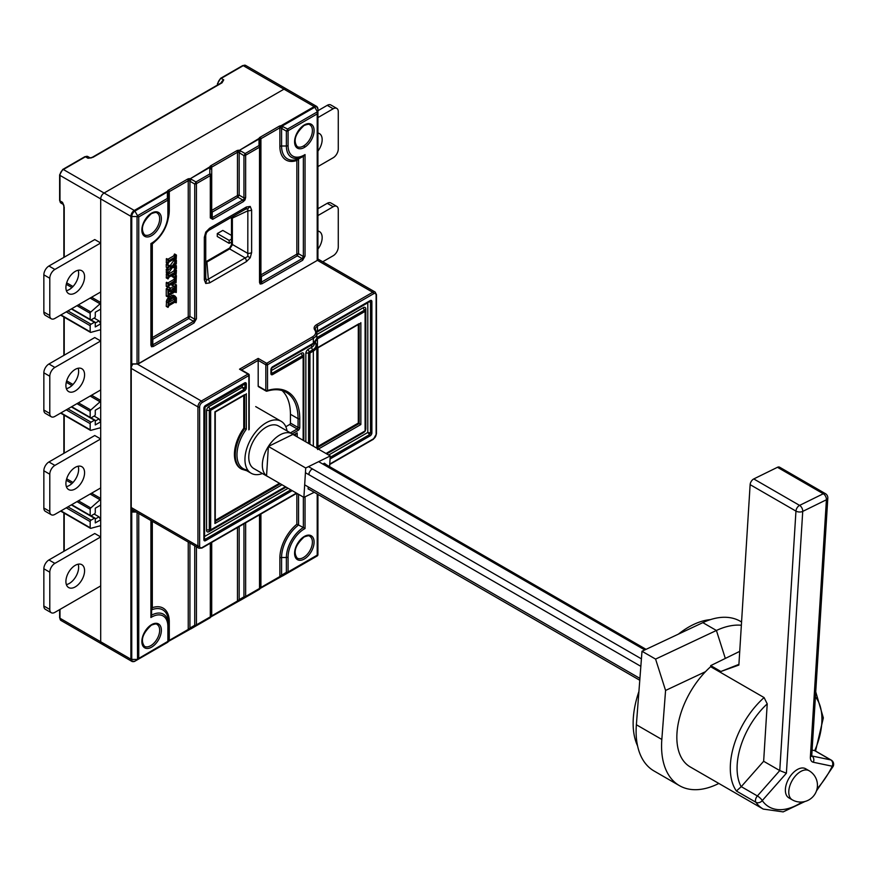 <?xml version="1.0" encoding="UTF-8"?>
<svg xmlns="http://www.w3.org/2000/svg" width="877" height="877" viewBox="0 0 877 877"><rect width="100%" height="100%" fill="white"/><g stroke="black" fill="none" stroke-linecap="round" stroke-linejoin="round"><path stroke-width="1.32" d="M132.887 364.098A4.802 2.774 120 0 0 131.243 368.406L131.243 507.531A4.802 2.774 120 0 0 132.241 509.734L198.936 548.235A4.802 2.774 -60 0 1 197.939 546.042A1.195 0.691 0 0 0 199.638 546.042A3.596 2.083 -60 0 0 202.181 547.511L296.448 493.082M282.098 390.572A57.597 33.26 -60 0 1 290.43 414.262L290.43 423.076A1.195 0.691 -60 0 1 289.574 424.545L285.814 426.715M290.43 423.076L298.059 427.483L298.059 418.669A57.597 33.26 120 0 0 286.132 392.304C280.859 389.289 274.49 388.906 267.025 391.153A1.195 0.833 -107.3 0 1 266.476 391.076A1.195 0.691 -60 0 1 265.819 390.495L265.819 364.777L258.189 360.37L258.189 386.088A1.195 0.691 120 0 0 258.847 386.669M241.57 369.962L258.189 360.37L258.189 358.408L266.674 363.308A1.195 0.691 60 0 1 267.518 364.777L267.518 390.495A58.803 33.951 120 0 1 299.759 418.669A1.195 0.691 180 0 1 298.059 418.669L290.43 414.262M240.747 369.491L248.597 374.03A1.195 0.691 -60 0 1 248.849 374.578A1.195 0.691 180 0 1 248.849 375.553L202.181 402.499A3.596 2.083 -60 0 0 199.638 406.906L199.638 546.042M241.219 370.171L239.52 369.184L258.189 358.408M329.752 464.065L373.58 438.752A3.596 2.083 -60 0 0 376.123 434.345L376.123 295.22A3.596 2.083 -60 0 0 373.58 293.751L317.441 326.156L317.441 331.057L370.193 300.603A2.401 1.381 120 0 1 371.881 301.589L371.881 432.876A2.401 1.381 120 0 1 370.193 435.814A1.195 0.691 -120 0 0 369.623 434.564L370.522 433.008L367.792 432.471L369.623 434.564L330.169 457.345M368.044 302.247L370.522 301.721L369.623 301.206A1.195 0.691 -120 0 0 370.193 300.603M312.771 343.817A1.195 0.691 -120 0 0 313.341 343.225L272.604 366.739A2.401 1.381 120 0 0 270.916 369.677L270.916 373.602A1.195 0.691 0 0 0 271.146 372.813L272.045 373.328L271.267 370.927M242.469 384.543L242.205 387.404L208.967 406.588A2.401 1.381 -120 0 0 210.096 409.088A1.195 0.691 60 0 1 210.666 410.337L244.606 390.747A1.195 0.691 -120 0 0 244.047 389.498L244.935 387.941L242.205 387.404L244.047 389.498L210.096 409.088A1.129 0.658 120 0 0 209.307 410.48L209.307 530.004A1.129 0.658 120 0 0 210.096 530.464A1.195 0.691 60 0 0 210.414 530.421L285.759 486.921M244.606 382.909L205.58 405.437A1.195 0.691 60 0 1 205.328 405.985L204.231 407.893A1.195 0.691 180 0 0 204.111 407.586L244.935 384.016L244.047 383.501A1.195 0.691 -120 0 0 244.606 382.909A2.401 1.381 120 0 1 246.305 383.885L246.305 387.809A2.401 1.381 120 0 1 244.606 390.747M205.58 405.437A2.401 1.381 120 0 0 203.881 408.375L203.881 539.673A1.195 0.691 0 0 0 204.111 538.884L205.01 539.399L204.231 536.998M288.105 488.27L204.582 536.494L205.01 406.04A1.195 0.691 60 0 0 205.328 405.985L244.453 383.37M272.604 366.739A1.195 0.691 60 0 1 272.363 367.288L271.267 369.184A1.195 0.691 180 0 0 271.146 368.888L272.045 367.331A1.195 0.691 60 0 0 272.363 367.288L313.089 343.773L316.849 338.325L316.849 333.424A12.004 6.928 180 0 1 313.341 338.325L267.518 364.777A1.195 0.691 180 0 1 265.819 364.777A1.195 0.691 -60 0 1 266.674 363.308L312.486 336.856A10.798 6.238 180 0 0 314.799 330.015A1.195 0.899 143.7 0 1 315.764 330.278L315.325 329.105A7.202 4.155 0 0 0 315.534 330.081M317.584 448.64L317.584 347.632L359.153 323.635M317.934 448.311L317.934 347.84L360.008 323.547M317.584 447.577L317.584 449.528M317.934 446.393L358.309 423.076L360.853 424.545L318.351 449.09M358.309 423.076L358.309 324.523M282.021 484.762L214.909 523.503L214.909 411.806L244.606 394.661M214.909 523.503L214.909 521.541M296.327 433.786L294.102 435.08M295.516 433.852L297.215 432.876L297.215 436.878M294.672 435.409L294.672 434.751M215.26 520.357L279.478 483.293M243.762 395.56L243.762 428.228L246.305 429.237A30.004 17.321 -60 0 0 236.976 454.922A30.004 17.321 -60 0 0 247.709 470.017M243.762 428.228A31.199 18.011 120 0 0 234.422 454.429A31.199 18.011 120 0 0 240.89 468.713L241.734 469.206A31.199 18.011 -60 0 1 235.277 454.922A31.199 18.011 -60 0 1 244.606 428.721L244.606 395.067M175.082 282.131L175.915 282.613L175.345 281.988L169.031 285.628L168.055 287.448L167.945 283.688L166.246 282.712L166.641 282.295L168.494 283.907M176.058 282.832L176.409 275.652M174.709 274.665L176.31 275.586M176.233 275.597L174.545 274.622L172.265 275.937L173.953 276.924L176.233 275.597M169.042 284.225L175.729 280.125L175.718 277.242L173.821 277.538L173.953 276.924M172.265 275.937L173.821 277.538M173.745 277.143L172.045 276.156M173.701 277.351L172.002 276.376M173.723 277.483L172.122 276.562M175.915 278.272L174.326 277.351M175.915 279.566L174.216 278.59L174.216 277.395M175.729 280.125L174.03 279.138L173.657 279.599L175.356 280.574M174.216 278.59L174.03 279.138M167.825 282.964L173.657 279.599M168.209 283.304L166.509 282.328M168.077 283.414L166.378 282.438M168.055 287.448L166.235 286.253L166.246 282.712M167.967 287.393L166.356 286.472M167.945 270.248L166.246 269.261L166.509 272.528L167.935 273.295L167.945 270.248L166.246 269.261M174.391 264.81L173.525 266.093M169.217 266.827L167.935 268.088L168.187 265.007L168.735 266.115L171.87 266.597L176.222 260.37L174.523 259.384L170.182 265.61L168.417 265.347M168.252 264.975L166.235 264.361L166.235 267.112L168.22 268.23M166.707 264.076L168.395 265.062M168.044 268.285L167.299 269.206M166.433 288.544L168.877 287.141L170.752 288.314L168.647 290.572L168.439 293.576L169.031 293.916L171.771 292.326L171.541 290.791L170.39 290.956L170.489 290.364L173.778 288.643L172.276 292.041L175.74 289.816L175.718 286.483L173.701 286.593L176.409 284.893L176.288 292.381L175.345 291.668L169.009 295.319L168.077 297.117L167.945 289.848L166.246 288.873L168.132 289.531L170.752 288.314M168.077 297.117L166.235 295.933L166.246 288.873M174.709 283.918L176.31 284.839M173.832 286.779L172.188 285.222L174.534 283.874L176.409 284.893M175.915 289.257L174.216 288.281L174.216 286.636M174.216 288.281L172.977 289.673M172.078 287.656L173.624 288.555M170.752 288.248L171.925 287.568L173.778 288.643M168.439 292.293L170.072 290.791M167.496 298.64L169.195 299.627L171.19 297.566L169.491 296.59L166.641 300.153L166.235 306.194L167.935 307.169L168.34 301.129L166.641 300.153M171.19 297.566L175.17 296.185L173.482 295.198L169.491 296.59M167.945 275.17L168.34 274.764L166.378 273.92L166.356 277.954L167.935 278.711L167.945 275.17L166.246 274.194M168.472 275.016L169.053 275.707L175.411 272.034L176.321 270.149L174.523 269.195L173.712 271.048L167.825 274.457M167.945 260.009L168.34 259.603L166.378 258.759L166.356 262.793L167.935 263.549L167.945 260.009L166.246 259.033M168.472 259.855L169.053 260.546L175.411 256.873L176.321 254.988L174.523 254.023L173.712 255.887L167.825 259.285M210.305 217.924L210.305 175.63L196.437 183.633L196.437 318.811A2.401 1.381 0 0 1 194.738 319.217L194.738 184.038A2.401 0.8 -60 0 0 195.944 181.956L191.142 179.193A2.401 0.8 120 0 1 189.936 181.265L188.807 180.454L189.673 179.072L210.392 167.112L211.291 167.474L211.006 169.108A2.401 0.8 180 0 0 209.811 168.406L209.811 173.953A2.401 0.8 0 0 1 211.006 174.644L211.006 216.948L212.212 217.639A2.401 1.381 60 0 1 212.705 219.316L210.305 217.924A2.401 1.381 0 0 0 211.006 216.948M150.91 345.099L151.557 346.755L153.311 346.481A2.401 1.381 60 0 0 152.806 344.814L151.929 345.374L151.611 344.124A2.401 1.381 0 0 1 150.91 345.099L150.91 243.554L151.611 243.959L151.611 344.124M243.247 201.677L245.012 199.923L245.648 197.522A2.401 1.381 0 0 1 243.949 197.928L244.003 199.342L242.754 200A2.401 1.381 -120 0 1 243.247 201.677L212.705 219.316M259.515 282.394L260.162 284.049L261.916 283.786A2.401 1.381 60 0 0 261.423 282.109L260.546 282.668L260.217 281.418A2.401 1.381 0 0 1 259.515 282.394L259.515 147.215L245.648 155.218L245.648 197.522M250.208 257.794L247.851 256.424L245.187 257.904A4.802 2.774 -120 0 1 246.415 261.62L250.208 257.794L251.633 252.587A4.802 2.774 0 0 1 247.796 253.387L247.851 208.671L245.187 209.307A4.802 2.774 -120 0 0 245.417 209.197L208.551 230.487A4.802 2.774 60 0 1 208.32 230.596M231.451 217.255L231.484 218.055A2.401 1.381 180 0 0 232.241 218.165L247.796 210.809A4.802 2.774 180 0 0 251.633 210.009L250.208 206.446L246.415 206.994A4.802 2.774 -120 0 1 245.428 209.197M205.711 235.113A4.802 2.774 180 0 1 205.733 235.365L206.512 232.558L208.551 230.487A4.802 2.774 60 0 0 209.537 228.283L205.744 232.12L204.33 237.316A4.802 2.774 180 0 0 205.733 235.365L205.733 277.932A4.802 2.774 0 0 0 205.711 277.691L206.49 280.311L208.32 279.193A4.802 2.774 60 0 1 209.537 282.909L205.744 283.468L206.49 280.311M205.733 278.042L205.733 277.932A4.802 2.774 0 0 1 204.33 279.895L205.744 283.468M90.101 157.849L87.832 156.534A4.802 2.774 120 0 0 85.431 156.775L63.363 169.513L104.089 193.028A4.802 2.774 120 0 0 100.702 198.904A4.802 2.774 -60 0 1 104.089 193.028L283.984 89.169A4.802 2.774 -60 0 1 286.373 88.928A4.802 2.774 120 0 0 283.984 89.169L104.089 193.028L134.291 210.458A1.195 0.691 60 0 1 134.894 211.094L137.536 215.676L137.042 216.542L138.741 216.948L138.741 363.495L317.211 260.447L317.211 113.9L288.073 130.728L288.073 145.593A23.01 13.287 -60 0 0 304.341 154.977A23.01 13.287 -60 0 0 305.043 154.56L305.043 256.106A2.401 1.381 0 0 1 303.354 256.512L302.148 258.594A2.401 1.381 -120 0 1 302.642 260.272L261.916 283.786M131.736 364.01L131.32 367.54M131.32 508.32L131.32 511.993L133.403 510.403M131.649 364.054L131.32 363.856A1.195 0.691 0 0 0 131.747 363.9L137.042 363.9A2.401 1.381 0 0 0 138.741 363.495L138.402 363.692A1.918 1.107 0 0 1 137.042 364.01L137.042 216.542L131.747 216.542L131.747 364.098L137.042 364.01M317.923 109.055A4.451 2.565 120 0 0 314.777 107.235L317.419 111.817L317.211 113.9L317.419 111.817L287.579 129.051A2.401 1.381 60 0 1 288.073 130.728A2.401 1.381 180 0 1 286.373 131.133A2.401 0.8 -60 0 0 287.579 129.051L281.046 125.729L314.174 106.599A4.802 2.774 -60 0 1 316.575 106.369L317.923 109.055L317.923 259.471L317.211 260.447A2.401 1.381 0 0 0 317.923 259.471M282.778 126.277A2.401 0.8 120 0 1 281.583 128.36L280.443 127.549L281.309 126.167M280.443 127.549A2.401 1.381 0 0 0 279.884 127.79L279.884 146.404A2.401 1.381 180 0 1 281.583 145.999L286.373 145.999L286.373 131.133L281.583 128.36L281.583 145.999A28.097 16.224 120 0 0 298.553 158.89L303.354 156.358L305.043 154.56M259.614 138.698L259.066 138.423A3.596 2.083 0 0 1 260.074 137.261A1.195 0.691 60 0 1 260.918 138.73A2.401 1.381 0 0 0 260.502 139.059L259.614 138.698L238.884 150.658L238.018 152.039L243.949 155.624A2.401 1.381 180 0 0 245.648 155.218A2.401 1.381 60 0 0 245.154 153.552L240.353 150.778A2.401 0.8 120 0 1 239.158 152.85L239.158 195.154L243.949 197.928L243.949 155.624A2.401 0.8 -60 0 0 245.154 153.552L259.022 145.538A2.401 1.381 -120 0 1 259.515 147.215A2.401 1.381 180 0 0 260.217 146.229L260.217 140.693A2.401 0.8 180 0 0 259.022 140.002L259.022 145.538A2.401 0.8 0 0 1 260.217 146.229L260.217 281.418M260.502 139.059L260.217 140.693M238.884 150.658L259.066 138.423M210.392 167.112L209.844 166.838A3.596 2.083 0 0 1 210.864 165.676A1.195 0.691 60 0 1 211.708 167.145L211.708 210.425A2.401 1.381 -120 0 0 212.212 212.091A2.401 0.8 0 0 1 211.006 211.401L211.006 174.644A2.401 1.381 180 0 1 210.305 175.63A2.401 1.381 -120 0 0 209.811 173.953L195.944 181.956A2.401 1.381 60 0 1 196.437 183.633A2.401 1.381 180 0 1 194.738 184.038L189.936 181.265L189.936 316.454A2.401 0.8 -60 0 0 188.741 318.526A2.401 1.381 60 0 1 188.237 316.86L188.237 180.695L169.283 191.635L169.283 210.25A29.796 17.2 120 0 1 168.143 218.833M189.673 179.072L209.844 166.838M189.399 178.634A3.596 2.083 0 0 0 187.393 179.226L168.439 190.166A3.596 2.083 0 0 0 167.419 191.329L168.866 191.964L168.581 193.598A2.401 0.8 180 0 0 167.386 192.907L167.386 198.443A2.401 0.8 0 0 1 168.581 199.145L168.581 214.01A24.699 14.262 -60 0 1 151.611 243.959C161.993 236.582 167.66 226.595 168.581 214.01A2.401 1.381 0 0 1 167.88 214.986L167.88 200.12L138.741 216.948L137.536 215.676L167.386 198.443A2.401 1.381 -120 0 1 167.88 200.12A2.401 1.381 180 0 0 168.581 199.145L168.581 193.598M167.967 191.603L134.894 211.094A4.451 2.565 120 0 0 131.747 216.542A1.195 0.691 180 0 1 130.892 216.334L100.702 198.904L100.702 641.767A4.802 2.774 120 0 0 101.699 643.959A4.802 2.774 -60 0 1 100.702 641.767L100.702 585.913L54.878 612.365A7.202 4.155 -60 0 1 51.283 612.727A7.202 4.155 -60 0 1 49.792 609.427L49.792 572.199A7.202 4.155 -60 0 1 54.878 563.385L100.702 536.932L100.702 526.408A1.195 0.691 120 0 0 100.066 525.827L90.813 528.327A1.195 0.691 -60 0 1 90.178 527.746L90.178 521.64A1.195 0.691 -60 0 1 91.033 520.171L94.42 518.219A1.195 0.691 -60 0 1 95.275 518.702L95.275 522.922L100.702 519.787L100.702 505.086L95.275 508.221L95.275 512.431A1.195 0.691 -60 0 1 94.42 513.9L91.033 515.862A1.195 0.691 -60 0 1 90.178 515.369L90.178 509.263A1.195 0.691 -60 0 1 90.813 507.958L100.066 499.769A1.195 0.691 120 0 0 100.702 498.454L100.702 487.941L54.878 514.393A7.202 4.155 -60 0 1 51.283 514.744A7.202 4.155 -60 0 1 49.792 511.455L49.792 474.216A7.202 4.155 -60 0 1 54.878 465.402L100.702 438.949L100.702 428.436A1.195 0.691 120 0 0 100.066 427.855L90.813 430.355A1.195 0.691 -60 0 1 90.178 429.774L90.178 423.668A1.195 0.691 -60 0 1 91.033 422.199L94.42 420.236A1.195 0.691 -60 0 1 95.275 420.73L95.275 424.939L100.702 421.804L100.702 407.103L95.275 410.239L95.275 414.459A1.195 0.691 -60 0 1 94.42 415.928L91.033 417.88A1.195 0.691 -60 0 1 90.178 417.397L90.178 411.291A1.195 0.691 -60 0 1 90.813 409.976L100.066 401.787A1.195 0.691 120 0 0 100.702 400.471L100.702 389.958L54.878 416.411A7.202 4.155 -60 0 1 51.283 416.772A7.202 4.155 -60 0 1 49.792 413.473L49.792 376.244A7.202 4.155 -60 0 1 54.878 367.43L100.702 340.967L100.702 330.454A1.195 0.691 120 0 0 100.066 329.873L90.813 332.372A1.195 0.691 -60 0 1 90.178 331.791L90.178 325.685A1.195 0.691 -60 0 1 91.033 324.216L94.42 322.254A1.195 0.691 -60 0 1 95.275 322.747L95.275 326.957L100.702 323.821L100.702 309.132L95.275 312.267L95.275 316.476A1.195 0.691 -60 0 1 94.42 317.945L91.033 319.908A1.195 0.691 -60 0 1 90.178 319.414L90.178 313.308A1.195 0.691 -60 0 1 90.813 312.004L100.066 303.815A1.195 0.691 120 0 0 100.702 302.499L100.702 291.986L54.878 318.439A7.202 4.155 -60 0 1 51.283 318.789A7.202 4.155 -60 0 1 49.792 315.501L49.792 278.261A7.202 4.155 -60 0 1 54.878 269.447L100.702 242.995L100.702 198.904L59.976 175.389L59.976 200.866L62.519 202.335L63.977 205.722M317.923 494.431L317.923 554.966L317.211 555.141L317.211 494.025M281.309 576.627L280.443 576.288L282.251 576.134L317.419 555.832L317.923 551.918M282.778 575.838L287.579 573.065A2.401 0.8 -120 0 1 286.373 572.374A2.401 1.381 0 0 0 288.073 571.968L317.211 555.141L317.419 555.832L282.778 575.838A2.401 0.8 60 0 1 281.583 575.137L280.443 576.288A2.401 1.381 180 0 0 279.884 576.529L279.884 557.915A2.401 1.381 0 0 1 281.583 557.509L281.583 575.137L286.373 572.374L286.373 557.509A24.699 14.262 -60 0 1 303.354 527.548L305.043 528.535A23.01 13.287 -60 0 0 304.341 528.919A23.01 13.287 -60 0 0 288.073 557.103L288.073 571.968A2.401 1.381 60 0 1 287.579 573.065L314.777 557.355A4.451 2.565 120 0 0 314.788 557.355L314.777 557.366A4.451 2.565 120 0 0 314.777 557.355M260.918 513.999L260.918 587.469A2.401 1.381 180 0 0 260.502 587.798L259.022 589.541A2.401 2.401 0 0 0 260.217 587.469L260.217 514.404L260.502 587.798L259.614 589.158M303.354 497.073L303.354 527.548L298.553 525.016A28.097 16.224 120 0 0 281.583 557.509L286.373 557.509A2.401 1.381 180 0 0 288.073 557.103M296.854 493.323L296.854 524.249L298.553 525.016L298.553 494.299M245.648 522.824L245.648 596.459A2.401 1.381 60 0 1 245.154 597.555L259.022 589.552A2.401 1.381 -120 0 0 259.515 588.456A2.401 1.381 0 0 0 260.217 587.469A2.401 2.401 180 0 1 259.022 589.552L238.884 601.118L238.018 600.778L239.158 599.638A2.401 0.8 60 0 0 240.353 600.328L245.154 597.555A2.401 0.8 -120 0 1 243.949 596.864A2.401 1.381 0 0 0 245.648 596.459L259.515 588.456L259.515 514.81M238.884 601.118L238.018 600.778A2.401 1.381 180 0 0 237.459 601.019L237.459 527.548M211.708 542.414L211.708 615.884A2.401 1.381 180 0 0 211.291 616.213L209.833 617.945A2.401 2.401 0 0 0 211.006 615.884L210.392 617.572M211.006 542.819L211.006 615.884A2.401 2.401 180 0 1 209.811 617.967L195.944 625.97A2.401 0.8 -120 0 1 194.738 625.279A2.401 1.381 0 0 0 196.437 624.873L210.305 616.86L210.305 543.225M189.673 629.533L188.807 629.193L190.616 629.039L209.833 617.945A2.401 1.381 -120 0 0 210.305 616.86A2.401 1.381 0 0 0 211.006 615.884M59.976 609.427L59.976 618.252L130.892 659.197A1.195 0.691 0 0 0 131.747 659.405L137.042 659.405L167.88 641.361A2.401 1.381 0 0 0 168.581 640.374L168.581 622.747L168.581 640.374A2.401 2.401 180 0 1 167.386 642.457L167.408 642.435A2.401 2.401 0 0 0 168.581 640.374L167.967 642.063L168.866 640.703A2.401 1.381 180 0 1 169.283 640.374L188.237 629.434A2.401 1.381 180 0 1 188.807 629.193L189.936 628.053A2.401 0.8 60 0 0 191.142 628.743L195.944 625.97A2.401 1.381 60 0 0 196.437 624.873L196.437 546.799M137.042 512.508L137.536 659.69L134.894 661.214L167.967 642.063M151.611 520.916L151.611 615.15L150.91 617.529A23.01 13.287 -60 0 1 151.611 617.101A23.01 13.287 -60 0 1 167.88 626.496L167.88 641.361A2.401 1.381 -120 0 1 167.386 642.457L134.894 661.214L167.408 642.435L137.536 659.69L138.741 658.178L138.741 513.483M169.283 621.76A2.401 1.381 0 0 0 168.581 622.747A28.097 16.224 120 0 0 151.611 609.844L152.313 607.695A29.796 17.2 120 0 1 169.283 621.76L169.283 640.374A1.195 0.691 60 0 1 168.757 640.977M135.08 511.368L131.736 511.368M304.341 145.461L304.341 147.468A13.802 7.97 120 0 0 314.098 130.563A13.802 7.97 120 0 0 304.341 124.929A13.802 7.97 120 0 0 294.584 141.833A13.802 7.97 120 0 0 304.341 147.468M205.733 261.817L229.61 248.048L231.473 244.826L231.484 218.055M229.16 248.323A2.401 1.381 -120 0 1 229.631 248.915L232.372 244.88L232.372 217.715L231.473 217.529M232.372 217.715L232.46 216.674M205.733 262.979L206.906 262.037A2.401 1.381 60 0 0 206.435 261.445M205.974 261.697L206.588 262.376M229.61 248.048L230.114 248.794M231.473 244.826L232.372 244.88M231.484 244.288A2.401 1.381 0 0 0 232.241 244.398L247.796 253.387L247.851 256.424M288.073 145.593A2.401 1.381 0 0 1 286.373 145.999A24.699 14.262 -60 0 0 303.354 156.358L303.354 256.512L298.553 253.749L298.553 158.89L296.854 160.469A29.796 17.2 120 0 1 279.884 146.404M281.046 125.729A3.596 2.083 0 0 0 279.029 126.321A1.195 0.691 -120 0 1 279.884 127.79L260.918 138.73L260.918 274.896A2.401 1.381 -120 0 0 261.423 276.562L297.347 255.821A2.401 1.381 60 0 1 296.854 254.155A2.401 1.381 180 0 1 298.553 253.749A2.401 0.8 -60 0 0 297.347 255.821L302.148 258.594L261.423 282.109L261.423 276.562A2.401 0.8 0 0 1 260.217 275.871A2.401 1.381 180 0 1 260.918 274.896L296.854 254.155L296.854 160.469M153.311 346.481L194.036 322.966A2.401 1.381 -120 0 0 193.543 321.3L194.738 319.217L189.936 316.454A2.401 1.381 180 0 0 188.237 316.86L152.313 337.601A2.401 1.381 -120 0 0 152.806 339.267A2.401 0.8 0 0 1 151.611 338.577A2.401 1.381 180 0 1 152.313 337.601L152.313 243.916L151.611 243.729M151.611 338.577L151.611 243.97M239.158 195.154A2.401 0.8 -60 0 0 237.952 197.226A2.401 1.381 60 0 1 237.459 195.56A2.401 1.381 180 0 1 239.158 195.154M168.472 270.072L171.432 267.167L168.702 266.751L168.472 267.748M176.42 260.414L176.299 263.988L175.817 263.264L173.021 266.729L175.74 267.156L176.354 265.665L176.42 268.581L172.539 267.332L168.209 273.503M176.2 268.899L174.479 267.628M167.935 273.35L166.509 272.528M175.981 268.34L174.83 267.682M175.992 268.779L174.501 267.913M176.354 265.665L174.666 264.69M176.2 265.709L174.589 264.777M176.091 265.797L174.512 264.876M175.981 266.17L174.282 265.183M175.981 266.487L174.282 265.501M175.74 267.156L174.041 266.18M174.72 259.439L176.299 260.348M176.091 260.48L174.391 259.504M175.981 260.831L174.282 259.855M175.981 261.16L174.282 260.173M175.641 261.927L173.942 260.951M172.177 266.246L170.478 265.26M171.87 266.597L170.182 265.61M167.935 265.336L166.235 264.361M171.771 291.745L168.965 289.958M176.058 292.512L175.082 291.822M175.937 292.447L174.972 291.888M173.887 286.198L172.188 285.222M172.111 285.299L173.81 286.275M173.712 286.713L172.133 285.792M175.915 287.524L174.315 286.593M175.74 289.816L174.041 288.829M175.378 290.254L173.679 289.267M170.489 290.364L169.272 289.662M169.184 289.728L170.401 290.43M170.302 290.901L168.877 290.079M171.771 292.326L170.072 291.35M169.031 293.916L168.439 293.576M170.061 298.64L168.362 297.665M168.34 301.129L169.195 299.627M175.17 296.185L176.42 297.884L176.288 302.642L175.345 301.929L168.998 305.591L168.066 307.388M176.058 302.773L175.082 302.083M168.439 302.587L168.998 304.198L175.345 300.537L175.597 297.687L173.12 297.851L169.82 300.186L168.439 302.587L173.646 299.55L175.345 300.537M167.935 302.751L166.235 301.765M167.956 307.323L166.367 306.413M175.937 302.708L174.972 302.148M174.413 296.196L172.714 295.22M173.197 296.404L171.497 295.428M173.646 299.55L174.216 297.555M174.512 297.478L175.915 298.29M174.216 298.553L175.915 299.528M174.008 299.123L175.707 300.098M168.077 274.896L166.378 273.92M176.42 270.28L176.189 274.271L175.4 273.438L169.042 277.11L168.055 278.93M176.102 274.293L175.148 273.58M167.967 278.886L166.356 277.954M176.222 270.171L174.523 269.195M176.102 270.269L174.402 269.294M175.981 270.653L174.282 269.678M175.981 270.993L174.282 270.017M175.795 271.574L174.095 270.598M175.411 272.034L173.712 271.048M169.053 275.707L168.483 275.378M168.209 274.797L166.509 273.81M168.077 259.735L166.378 258.759M176.42 255.119L176.189 259.099L175.4 258.276L169.042 261.949L168.055 263.769M176.102 259.132L175.148 258.419M167.967 263.714L166.356 262.793M176.222 255.01L174.523 254.023M176.102 255.108L174.402 254.122M175.981 255.492L174.282 254.516M175.981 255.832L174.282 254.845M175.795 256.413L174.095 255.437M175.411 256.873L173.712 255.887M169.053 260.546L168.483 260.217M168.209 259.636L166.509 258.649M51.283 612.727L45.341 609.296A7.202 4.155 120 0 1 43.85 606.007L43.85 568.767A7.202 4.155 120 0 1 48.937 559.954L94.76 533.501L100.702 536.932M78.174 564.196A13.199 7.619 -60 0 1 78.634 567.298A13.199 7.619 -60 0 1 66.378 584.608M65.907 581.506A13.199 7.619 120 0 0 68.647 587.546A13.199 7.619 120 0 0 78.82 584.016A13.199 7.619 120 0 0 84.576 570.73A13.199 7.619 120 0 0 81.846 564.689A13.199 7.619 120 0 0 71.673 568.219A13.199 7.619 120 0 0 65.907 581.506M51.283 416.772L45.341 413.341A7.202 4.155 120 0 1 43.85 410.041L43.85 372.813A7.202 4.155 120 0 1 48.937 363.999L94.76 337.546L100.702 340.967M78.174 368.241A13.199 7.619 -60 0 1 78.634 371.344A13.199 7.619 -60 0 1 66.378 388.654M65.907 385.551A13.199 7.619 120 0 0 68.647 391.591A13.199 7.619 120 0 0 78.82 388.062A13.199 7.619 120 0 0 84.576 374.775A13.199 7.619 120 0 0 81.846 368.735A13.199 7.619 120 0 0 71.673 372.265A13.199 7.619 120 0 0 65.907 385.551M51.283 514.744L45.341 511.324A7.202 4.155 120 0 1 43.85 508.024L43.85 470.796A7.202 4.155 120 0 1 48.937 461.971L94.76 435.518L100.702 438.949M78.174 466.213A13.199 7.619 -60 0 1 78.634 469.327A13.199 7.619 -60 0 1 66.378 486.636M65.907 483.534A13.199 7.619 120 0 0 68.647 489.574A13.199 7.619 120 0 0 78.82 486.033A13.199 7.619 120 0 0 84.576 472.747A13.199 7.619 120 0 0 81.846 466.707A13.199 7.619 120 0 0 71.673 470.247A13.199 7.619 120 0 0 65.907 483.534M322.725 261.774L333.194 255.733A7.202 4.155 -60 0 0 338.281 246.919L338.281 209.68A7.202 4.155 -60 0 0 336.79 206.391A7.202 4.155 -60 0 0 333.194 206.742L317.923 215.567M317.923 249.09A13.199 7.619 120 0 0 322.166 237.601A13.199 7.619 120 0 0 319.425 231.561A13.199 7.619 120 0 0 317.923 231.024M336.79 206.391L330.848 202.96A7.202 4.155 120 0 0 327.253 203.311L317.923 208.704M51.283 318.789L45.341 315.358A7.202 4.155 120 0 1 43.85 312.069L43.85 274.841A7.202 4.155 120 0 1 48.937 266.016L94.76 239.564L100.702 242.995M78.174 270.259A13.199 7.619 -60 0 1 78.634 273.372A13.199 7.619 -60 0 1 66.378 290.682M65.907 287.568A13.199 7.619 120 0 0 68.647 293.62A13.199 7.619 120 0 0 78.82 290.079A13.199 7.619 120 0 0 84.576 276.792A13.199 7.619 120 0 0 81.846 270.752A13.199 7.619 120 0 0 71.673 274.293A13.199 7.619 120 0 0 65.907 287.568M317.923 166.575L333.194 157.75A7.202 4.155 -60 0 0 338.281 148.937L338.281 111.708A7.202 4.155 -60 0 0 336.79 108.408A7.202 4.155 -60 0 0 333.194 108.77L317.923 117.584M317.923 151.107A13.199 7.619 120 0 0 322.166 139.629A13.199 7.619 120 0 0 319.425 133.589A13.199 7.619 120 0 0 317.923 133.041M336.79 108.408L330.848 104.977A7.202 4.155 120 0 0 327.253 105.339L317.923 110.721M104.089 643.729A4.802 2.774 -60 0 1 101.699 643.959L60.962 620.445L59.625 617.759A1.195 0.691 0 0 0 59.976 618.252A4.802 2.774 120 0 0 60.962 620.445M222.034 82.8A1.195 0.691 -120 0 0 221.442 82.745L92.469 157.202A1.195 0.691 60 0 1 93.061 157.268L222.034 82.8L223.734 79.862L221.706 82.69M91.636 157.805L87.974 158.244A4.802 2.774 -60 0 1 90.035 157.86M64.218 257.202L64.218 207.235A1.195 0.691 180 0 1 63.868 206.742L63.868 257.399M99.002 310.107L100.702 309.132M100.702 323.821L99.002 320.883L94.168 318.099M99.002 320.883L95.275 323.043M99.002 408.09L100.702 407.103M100.702 421.804L99.002 418.866L94.168 416.071M99.002 418.866L95.275 421.015M99.002 506.062L100.702 505.086M100.702 519.787L99.002 516.838L94.168 514.054M99.002 516.838L95.275 518.998M231.484 235.42L222.813 230.421L217.299 233.545L217.277 236.494L229.16 243.357L229.182 240.408L231.484 239.092M217.299 233.545L229.182 240.408M231.484 242.03L229.16 243.357M268.384 446.448A24.6 14.207 -60 0 1 292.041 433.808A24.6 14.207 -60 0 1 292.918 434.4L268.384 446.448L266.553 475.827A24.6 14.207 -60 0 1 268.384 446.448L305.722 468L330.256 455.952L292.918 434.4M292.041 433.808L278.458 425.97A24.6 14.207 120 0 0 254.812 438.61A24.6 14.207 120 0 0 253.859 468.581L267.441 476.419A24.6 14.207 -60 0 1 266.553 475.827L303.891 497.391L305.722 468M268.384 476.891A24.6 14.207 -60 0 1 267.441 476.419M330.256 455.952L329.588 466.63M314.24 492.304L303.891 497.391M312.629 469.031L310.94 469.864L309.121 472.725L308.989 474.742M308.233 486.91L308.112 488.927L310.107 489.914M326.025 464.569L324.468 463.22L322.78 464.043M324.194 463.352L326.036 464.415M262.442 473.536A30.004 17.321 -60 0 1 251.162 473.262A30.004 17.321 -60 0 1 252.324 436.702A30.004 17.321 -60 0 1 281.155 421.3A30.004 17.321 -60 0 1 287.042 430.925M739.728 651.359L710.71 665.61L710.644 666.706A64.799 37.415 120 0 0 676.967 733.271A64.799 37.415 120 0 0 690.254 766.947L763.231 809.076A64.799 37.415 -60 0 1 755.919 802.28A4.802 2.774 -60 0 1 755.514 799.857A4.802 2.774 -60 0 1 757.388 795.954A4.802 1.294 41.4 0 1 762.256 800.591A4.802 3.782 145 0 1 755.919 802.28L736.406 791.021L741.164 786.757A59.998 34.642 -60 0 1 767.222 703.858L763.648 761.269L779.763 770.576L786.395 773.218L802.729 511.401A4.802 2.554 -176.4 0 1 795.954 511.105A4.802 2.774 -60 0 1 799.583 505.393A4.802 2.971 63.8 0 1 802.729 511.401L826.419 499.769A4.802 2.971 -116.2 0 0 823.284 493.751A4.802 2.774 -60 0 1 825.421 493.652L779.609 467.2A4.802 2.774 120 0 0 777.461 467.298L823.284 493.751L799.583 505.393L753.771 478.941L777.461 467.298M710.71 665.61L720.894 671.486L738.916 664.371M753.771 478.941A4.802 2.774 120 0 0 750.131 484.652L795.954 511.105L779.763 770.576L757.388 795.954L741.262 786.647A4.802 2.774 120 0 0 741.164 786.757M720.894 671.486L738.872 665.062L750.131 484.652M809.043 770.708L805.656 768.756A16.795 9.702 120 0 0 798.136 769.107A16.795 9.702 120 0 0 786.45 783.819A16.795 9.702 120 0 0 788.851 797.851L792.249 799.813A16.795 9.702 -60 0 1 789.848 785.781A16.795 9.702 -60 0 1 801.534 771.069A16.795 9.702 -60 0 1 809.043 770.708A16.795 16.795 0 0 1 808.046 800.339A16.795 16.795 0 0 1 792.249 799.813M710.644 666.706L764.097 697.577L767.222 703.858M763.648 761.269L741.262 786.647M833.15 766.377L832.24 766.224A4.802 3.848 -78.2 0 0 830.76 759.921A4.802 2.774 -60 0 1 831.243 760.107A4.802 4.802 0 0 1 833.15 766.377L816.443 790.966M815.424 696.842A59.998 34.642 -60 0 1 814.722 750.635L815.095 750.778M814.722 750.635A4.802 2.774 120 0 0 814.634 750.613L812.102 750.076M665.577 690.451L655.579 659.098L641.997 651.26L636.373 724.753A86.395 49.879 120 0 0 654.001 770.96L679.456 785.66A86.395 49.879 -60 0 1 661.828 739.454L665.577 690.451L705.514 671.672M741.558 621.979L740.396 621.311A86.395 49.879 120 0 0 702.839 622.637L641.997 651.26M718.833 783.446A86.395 49.879 -60 0 1 717.024 784.323A86.395 49.879 -60 0 1 679.456 785.66M655.579 659.098L716.41 630.475A86.395 49.879 -60 0 1 741.361 625.246M638.916 691.493A78.601 45.374 120 0 0 633.369 717.265A78.601 45.374 120 0 0 637.557 745.856M710.436 619.622A78.601 45.374 120 0 0 678.392 634.137M290.419 432.876L297.215 428.952L289.574 424.545M298.059 430.421A1.195 0.691 -120 0 0 297.215 428.952A1.195 0.691 120 0 0 298.059 427.483A1.195 0.691 0 0 0 299.759 427.483A2.401 1.381 120 0 1 298.059 430.421L292.118 433.863M258.43 386.636L266.071 391.054A1.195 1.195 0 0 0 267.025 391.153A1.195 0.833 -107.3 0 0 267.518 390.495A1.195 0.691 0 0 1 265.819 390.495L258.189 386.088M131.243 507.531L197.939 546.042L197.939 406.906A4.802 2.774 -60 0 1 201.337 401.03L248.005 374.084L239.52 369.184M248.849 429.851L248.849 375.553A1.195 0.691 -120 0 0 248.005 374.084A1.195 0.691 -60 0 1 248.597 374.03A1.195 1.195 0 0 1 249.2 375.071L249.2 429.357M299.759 418.669L299.759 427.483M316.849 338.325A12.004 6.928 0 0 1 313.341 343.225L313.341 338.325A1.195 0.691 -120 0 0 312.486 336.856M270.916 373.602A2.401 1.381 120 0 0 272.604 374.578L303.157 356.939A1.195 0.691 -120 0 0 302.587 355.689L272.045 373.328A1.195 0.691 60 0 1 272.604 374.578M303.157 440.309L303.157 356.939A1.195 0.691 180 0 0 303.508 356.457A1.195 1.195 0 0 0 303.278 355.744A1.129 0.658 120 0 0 302.587 355.689A2.401 1.381 60 0 1 301.458 353.19A3.398 1.962 120 0 1 303.859 354.571A2.401 1.381 0 0 0 303.157 355.514L303.278 355.744A1.129 0.658 120 0 1 303.387 356.15A1.195 0.691 180 0 1 303.508 356.457L303.508 440.517M208.967 406.588A3.398 1.962 120 0 0 206.566 410.743A2.401 1.381 0 0 1 209.307 410.48A1.195 0.691 180 0 0 210.666 410.337L210.666 529.872L285.409 486.724M203.881 539.673A2.401 1.381 120 0 0 205.58 540.649L292.205 490.638M293.751 434.882L297.215 432.876M246.305 393.685L246.305 429.237M370.193 435.814L330.059 458.978M371.881 301.589A1.195 0.691 180 0 1 370.522 301.721L370.522 433.008A1.195 0.691 0 0 0 371.881 432.876M316.531 331.692A7.202 4.155 180 0 1 317.441 331.057A1.195 0.691 60 0 1 316.871 331.659M271.234 373.229L271.267 369.184A1.195 0.691 180 0 1 270.916 369.677M206.566 410.743L206.566 530.278A2.401 1.381 180 0 1 209.307 530.004A1.195 0.691 0 0 0 210.666 529.872A1.195 0.691 60 0 1 210.414 530.421A1.195 1.195 0 0 1 209.691 530.574L209.471 530.563M246.305 383.885A1.195 0.691 180 0 1 244.935 384.016L244.935 387.941A1.195 0.691 0 0 0 246.305 387.809M204.209 539.3L204.231 407.893A1.195 0.691 180 0 1 203.881 408.375M290.835 489.848L205.01 539.399A1.195 0.691 60 0 1 205.58 540.649M328.678 455.042L367.792 432.471L367.792 302.806L316.718 332.284M209.428 530.585A2.401 1.381 -120 0 0 208.967 531.659A3.398 1.962 120 0 1 206.566 530.278M286.11 487.13L208.967 531.659M303.859 354.571L303.859 440.714M313.462 343.554A9.603 5.547 180 0 1 311.642 345.012L271.618 368.121L271.618 370.423L301.458 353.19M305.843 441.865L305.843 353.431A3.398 1.962 120 0 1 308.244 349.276L311.642 347.314L311.642 345.012A2.401 1.381 60 0 1 311.686 344.584M364.646 431.583A3.398 1.962 120 0 1 363.396 432.712L326.693 453.902M365.446 430.201A3.398 1.962 120 0 0 365.797 428.546L365.797 309.022A3.398 1.962 120 0 0 363.396 307.63L316.849 334.51M314.7 342.622A2.401 1.809 143.7 0 0 315.161 342.721A11.204 6.468 180 0 1 312.771 349.813A2.401 1.381 60 0 1 311.642 347.314A9.603 5.547 0 0 0 314.448 343.389L314.448 342.841M364.536 431.517A1.195 0.691 -120 0 0 365.095 430.914A1.195 0.691 0 0 0 365.446 430.432L365.446 310.897A1.195 1.195 0 0 0 365.216 310.184A1.129 0.658 120 0 1 365.336 310.59A1.195 0.691 180 0 1 365.095 311.379A1.195 0.691 -120 0 0 364.536 310.129L316.871 337.645A2.401 1.381 -120 0 0 316.871 337.645A8.003 4.615 0 0 0 316.849 337.656A1.195 0.691 60 0 1 317.441 338.895A7.202 4.155 0 0 0 316.74 339.366M314.953 342.392A8.003 4.615 0 0 0 315.161 342.721A1.195 0.899 -36.3 0 1 315.895 343.455A12.004 6.928 180 0 1 316.849 346.163A12.004 6.928 180 0 1 313.341 351.063L309.943 353.025L309.943 444.233M308.244 349.276A2.401 1.381 -120 0 0 309.373 351.776A1.129 0.658 120 0 0 308.572 353.157A2.401 1.381 0 0 0 305.843 353.431M313.341 446.185L313.341 351.063A1.195 0.691 -120 0 0 312.771 349.813L309.373 351.776A1.195 0.691 60 0 1 309.943 353.025A1.195 0.691 180 0 1 308.572 353.157L308.572 443.444M325.992 453.497L365.095 430.914L365.095 311.379L317.441 338.895L317.441 448.553M315.336 341.997A7.202 4.155 0 0 0 315.534 342.819M365.095 309.998L365.216 310.184A1.129 0.658 120 0 0 364.536 310.129A2.401 1.381 60 0 1 363.396 307.63M326.343 453.694L364.843 431.462A1.195 1.195 0 0 0 365.336 430.125M365.797 309.022A2.401 1.381 0 0 0 365.095 309.954M360.853 322.648L360.853 424.545M317.934 447.369L359.153 423.569L359.153 324.041M315.895 330.728A12.004 6.928 180 0 1 316.849 333.424L315.764 330.278A1.195 0.899 143.7 0 1 315.895 330.728M315.325 329.105A7.202 4.155 0 0 1 317.441 326.156A1.195 0.691 60 0 0 316.586 324.687A8.397 4.845 0 0 0 314.799 330.015M316.586 324.687L372.736 292.282A4.802 2.774 -60 0 1 375.137 292.041L376.474 294.727A1.195 0.691 180 0 1 376.123 295.22M373.58 293.751A1.195 0.691 -120 0 0 372.736 292.282L317.496 260.381M376.123 294.233A1.195 0.691 180 0 1 376.474 294.727L376.474 433.852A1.195 0.691 0 0 1 376.123 434.345M372.736 439.245A1.195 0.691 -120 0 0 373.58 438.752M202.181 547.511A1.195 0.691 60 0 1 201.929 548.059L296.799 493.291M199.638 406.906A1.195 0.691 180 0 1 197.939 406.906L131.243 368.406M137.349 364.087L201.337 401.03A1.195 0.691 60 0 1 202.181 402.499M215.26 521.344L280.322 483.775M295.516 435.902L295.516 434.258M175.937 282.767L174.972 282.197M167.935 286.856L166.235 285.88M152.313 243.916A29.796 17.2 120 0 0 155.076 241.46M188.807 180.454A2.401 1.381 0 0 0 188.237 180.695A1.195 0.691 -120 0 0 187.393 179.226M167.88 214.986A23.01 13.287 -60 0 1 151.611 243.159A23.01 13.287 -60 0 1 150.91 243.554M194.036 322.966L196.437 318.811M302.642 260.272L305.043 256.106M251.633 210.009L251.633 252.587M209.537 228.283L246.415 206.994M204.33 279.895L204.33 237.316M246.415 261.62L209.537 282.909M151.611 235.65A13.802 7.97 120 0 0 161.368 218.746A13.802 7.97 120 0 0 151.611 213.111A13.802 7.97 120 0 0 141.855 230.015A13.802 7.97 120 0 0 151.611 235.65M133.074 661.598A4.802 2.774 -60 0 1 131.89 661.39A4.802 2.774 -60 0 1 130.892 659.197L130.892 216.334A4.802 2.774 -60 0 1 134.291 210.458L167.419 191.329M136.242 512.036L131.747 512.036L131.747 659.405A4.451 2.565 120 0 0 134.894 661.214L131.89 661.39L101.699 643.959M131.747 511.368L131.747 512.036A1.195 0.691 180 0 1 131.32 511.993M317.342 107.29A4.802 2.774 -60 0 0 316.575 106.369L245.648 65.413A4.802 2.774 120 0 0 243.247 65.654L314.174 106.599A1.195 0.691 -120 0 1 314.777 107.235L282.251 126.014M260.162 284.049L260.546 282.668M238.621 150.23A3.596 2.083 0 0 0 236.604 150.811A1.195 0.691 -120 0 1 237.459 152.28L211.708 167.145A2.401 1.381 0 0 0 211.291 167.474M238.018 152.039A2.401 1.381 0 0 0 237.459 152.28L237.459 195.56L211.708 210.425A2.401 1.381 180 0 0 211.006 211.401M245.012 199.923L244.003 199.342M212.212 217.639L242.754 200L237.952 197.226L212.212 212.091L212.212 217.639M168.439 190.166A1.195 0.691 60 0 1 169.283 191.635A2.401 1.381 0 0 0 168.866 191.964M260.074 137.261L279.029 126.321M210.864 165.676L236.604 150.811M297.193 558.134A12.596 7.279 120 0 0 303.497 557.509A12.596 7.279 120 0 0 311.73 546.404A12.596 7.279 120 0 0 309.789 536.307C309.57 535.43 307.674 535.661 304.1 536.987C295.297 545.187 292.995 552.236 297.193 558.134M304.341 558.978A13.802 7.97 120 0 0 314.098 542.074A13.802 7.97 120 0 0 304.341 536.439A13.802 7.97 120 0 0 294.584 553.343A13.802 7.97 120 0 0 304.341 558.978M305.043 496.82L305.043 528.535M150.91 617.529L150.91 520.51M151.611 647.149A13.802 7.97 120 0 0 161.368 630.256A13.802 7.97 120 0 0 151.611 624.621A13.802 7.97 120 0 0 141.855 641.515A13.802 7.97 120 0 0 151.611 647.149M282.251 576.134L314.777 557.366A1.195 0.691 -120 0 0 314.777 557.366L314.777 557.366M279.029 577.011A1.195 0.691 -120 0 0 279.884 576.529L260.918 587.469A1.195 0.691 60 0 1 260.403 588.072M296.854 524.249A29.796 17.2 120 0 0 279.884 557.915M236.604 601.512A1.195 0.691 -120 0 0 237.459 601.019L211.708 615.884A1.195 0.691 60 0 1 211.182 616.487M239.158 526.573L239.158 599.638L243.949 596.864L243.949 523.799M187.393 629.927A1.195 0.691 -120 0 0 188.237 629.434L188.237 542.063M151.611 615.15A24.699 14.262 -60 0 1 168.581 625.509A2.401 1.381 180 0 1 167.88 626.496M189.936 543.038L189.936 628.053L194.738 625.279L194.738 545.812M152.313 521.322L152.313 607.695M150.767 645.68A12.596 7.279 120 0 0 158.989 634.575A12.596 7.279 120 0 0 157.06 624.479C156.84 623.613 154.944 623.843 151.359 625.169C142.567 633.369 140.265 640.418 144.464 646.305A12.596 7.279 120 0 0 150.767 645.68M144.464 234.795A12.596 7.279 120 0 0 150.767 234.17A12.596 7.279 120 0 0 158.989 223.076A12.596 7.279 120 0 0 157.06 212.979C156.84 212.102 154.944 212.333 151.359 213.659C142.567 221.859 140.265 228.908 144.464 234.795M297.193 146.623A12.596 7.279 120 0 0 303.497 145.999A12.596 7.279 120 0 0 311.73 134.894A12.596 7.279 120 0 0 309.789 124.797C309.57 123.92 307.674 124.15 304.1 125.477C295.297 133.677 292.995 140.726 297.193 146.623M229.631 248.915L206.906 262.037L208.32 279.193L245.187 257.904L229.631 248.915M205.744 232.12L206.49 232.548L205.744 232.12M250.208 206.446L247.851 208.671M167.408 192.315L167.386 192.907M168.581 211.236A2.401 1.381 180 0 1 169.283 210.25M188.741 318.526L152.806 339.267L152.806 344.814L193.543 321.3L188.741 318.526M151.557 346.755L151.929 345.374M209.833 167.825L209.811 168.406M259.055 139.41L259.022 140.002M138.741 363.495L316.882 260.644L138.643 363.714L131.473 364.076M167.935 272.988L166.235 272.013M167.935 296.536L166.235 295.56M167.956 297.051L166.378 296.141M167.935 278.338L166.235 277.362M176.003 274.238L175.016 273.657M167.935 263.177L166.235 262.201M176.003 259.077L175.016 258.496M43.85 606.007L49.792 609.427M49.792 572.199L43.85 568.767M48.937 559.954L54.878 563.385M43.85 410.041L49.792 413.473M49.792 376.244L43.85 372.813M48.937 363.999L54.878 367.43M43.85 508.024L49.792 511.455M49.792 474.216L43.85 470.796M48.937 461.971L54.878 465.402M333.194 206.742L327.253 203.311M43.85 312.069L49.792 315.501M49.792 278.261L43.85 274.841M48.937 266.016L54.878 269.447M333.194 108.77L327.253 105.339M64.218 513.166L64.218 551.14M100.702 526.408L99.814 525.904M66.674 282.854L73.01 286.505M91.592 297.237L100.702 302.499M64.218 207.235L62.519 202.335A4.802 2.774 -60 0 0 63.21 204.308M60.962 203.058L59.625 200.373A1.195 0.691 0 0 0 59.976 200.866A4.802 2.774 120 0 0 60.962 203.058L63.243 204.374M93.061 157.268L87.974 158.244L85.431 156.775A1.195 0.691 -120 0 0 84.828 156.709L87.832 156.534M245.648 65.413L242.655 65.6A1.195 0.691 -120 0 1 243.247 65.654L221.19 78.393L223.734 79.862A4.802 2.774 -60 0 0 221.026 82.975M66.29 284.301L71.947 287.568M90.145 298.081L100.066 303.815M78.415 304.845L90.813 312.004M90.178 313.308L76.968 305.689M71.684 308.737L90.178 319.414M94.42 322.254L90.517 320.006M67.946 310.897L91.033 324.216M90.178 325.685L66.246 311.872M60.962 314.92L90.178 331.791M100.702 330.454L99.814 329.949M66.674 380.837L73.01 384.488M91.592 395.22L100.702 400.471M64.218 317.211L64.218 355.174M66.29 382.284L71.947 385.551M90.145 396.053L100.066 401.787M78.415 402.828L90.813 409.976M90.178 411.291L76.968 403.661M71.684 406.72L90.178 417.397M94.42 420.236L90.517 417.978M67.946 408.868L91.033 422.199M90.178 423.668L66.246 409.855M60.962 412.903L90.178 429.774M100.702 428.436L99.814 427.921M66.674 478.809L73.01 482.471M91.592 493.192L100.702 498.454M64.218 415.183L64.218 453.157M66.29 480.267L71.947 483.523M90.145 494.036L100.066 499.769M78.415 500.8L90.813 507.958M90.178 509.263L76.968 501.644M71.684 504.692L90.178 515.369M94.42 518.219L90.517 515.961M67.946 506.851L91.033 520.171M90.178 521.64L66.246 507.827M60.962 510.885L90.178 527.746M220.335 78.886A1.195 0.691 60 0 1 221.19 78.393A4.802 2.774 120 0 0 217.792 84.269A1.195 0.691 180 0 1 217.441 83.775L217.441 85.047M63.363 169.513A4.802 2.774 120 0 0 59.976 175.389A1.195 0.691 180 0 1 59.625 174.896L62.76 169.447A1.195 0.691 60 0 1 63.363 169.513M62.519 169.995A1.195 0.691 60 0 1 62.76 169.447L84.828 156.709M640.846 666.345L305.426 472.692M639.925 678.403L304.67 484.849M644.781 649.945L318.647 461.653M641.416 658.857L308.496 466.641M827.811 498.114A4.802 2.554 -176.4 0 1 826.419 499.769L810.381 756.895A4.802 2.554 3.6 0 0 811.773 755.24L827.811 498.114A4.802 4.802 0 0 0 825.421 493.652M810.381 756.895A9.603 5.547 120 0 0 813.33 762.256L832.24 766.224A59.998 34.642 -60 0 1 817.057 788.851M802.115 801.995A59.998 34.642 -60 0 1 762.256 800.591L786.395 773.218M736.406 791.021A64.799 37.415 -60 0 1 730.42 764.13A64.799 37.415 -60 0 1 764.097 697.577M813.33 762.256A4.802 3.848 101.8 0 0 811.85 755.963A4.802 2.774 120 0 1 811.795 755.941L830.76 759.921L814.634 750.613M636.373 724.753L661.828 739.454M725.323 658.43L716.41 630.475L702.839 622.637M370.028 301.074L316.63 331.977M316.849 448.213L316.849 346.163L315.325 341.833M329.719 464.481L373.328 439.3L376.474 433.852M198.936 548.235L201.929 548.059M375.137 292.041L317.923 259.011M215.26 522.319L215.26 412.015L245.461 394.584M241.734 469.206L246.777 470.73M175.981 282.822L174.293 281.835M176.365 275.608L174.666 274.633M173.767 277.527L172.067 276.551M168.395 283.293L166.696 282.317M168 287.437L166.301 286.461M281.21 576.638L260.239 588.401M317.923 554.977L317.419 555.832M238.785 601.14L211.028 616.805M189.575 629.543L168.603 641.306M168.011 273.547L166.312 272.572M176.069 268.91L174.37 267.934M176.354 260.359L174.655 259.373M168.329 264.986L166.63 263.999M168 268.274L166.301 267.288M168.406 269.853L166.707 268.866M168 297.106L166.312 296.13M175.981 292.501L174.293 291.526M176.365 284.85L174.666 283.874M173.756 286.757L172.056 285.781M173.723 288.566L172.035 287.59M170.335 290.945L168.636 289.969M170.686 288.127L168.987 287.141M168 307.378L166.301 306.402M175.981 302.762L174.293 301.787M168 278.919L166.301 277.943M176.047 274.282L174.348 273.295M176.365 270.171L174.666 269.195M168.395 274.786L166.696 273.799M168 263.758L166.301 262.782M176.047 259.11L174.348 258.134M176.365 255.01L174.666 254.023M168.395 259.614L166.696 258.638M92.469 157.202L90.375 158.003M63.868 206.742L63.517 204.527M71.333 308.934L90.43 319.962M91.044 319.897L95.023 322.199M60.612 315.128L90.43 332.339M71.333 406.917L90.43 417.945M63.868 317.003L63.868 355.382M91.044 417.88L95.023 420.182M60.612 413.111L90.43 430.322M71.333 504.9L90.43 515.917M63.868 414.985L63.868 453.354M91.044 515.851L95.023 518.154M60.612 511.083L90.43 528.294M63.868 512.957L63.868 551.337M59.625 609.636L59.625 617.759M222.089 82.153L221.442 82.745M242.655 65.6L220.587 78.327L217.441 83.775M59.625 200.373L59.625 174.896M251.162 473.262L243.181 468.658M281.155 421.3L255.7 406.599M324.041 463.429L646.064 649.342M308.112 488.763L639.782 680.256M763.231 809.076L783.161 811.894L804.954 801.501M815.084 750.778L831.243 760.107M815.533 751.041L823.339 717.89L815.731 691.832M811.357 755.777L811.861 756.259L811.773 755.24"/></g></svg>
